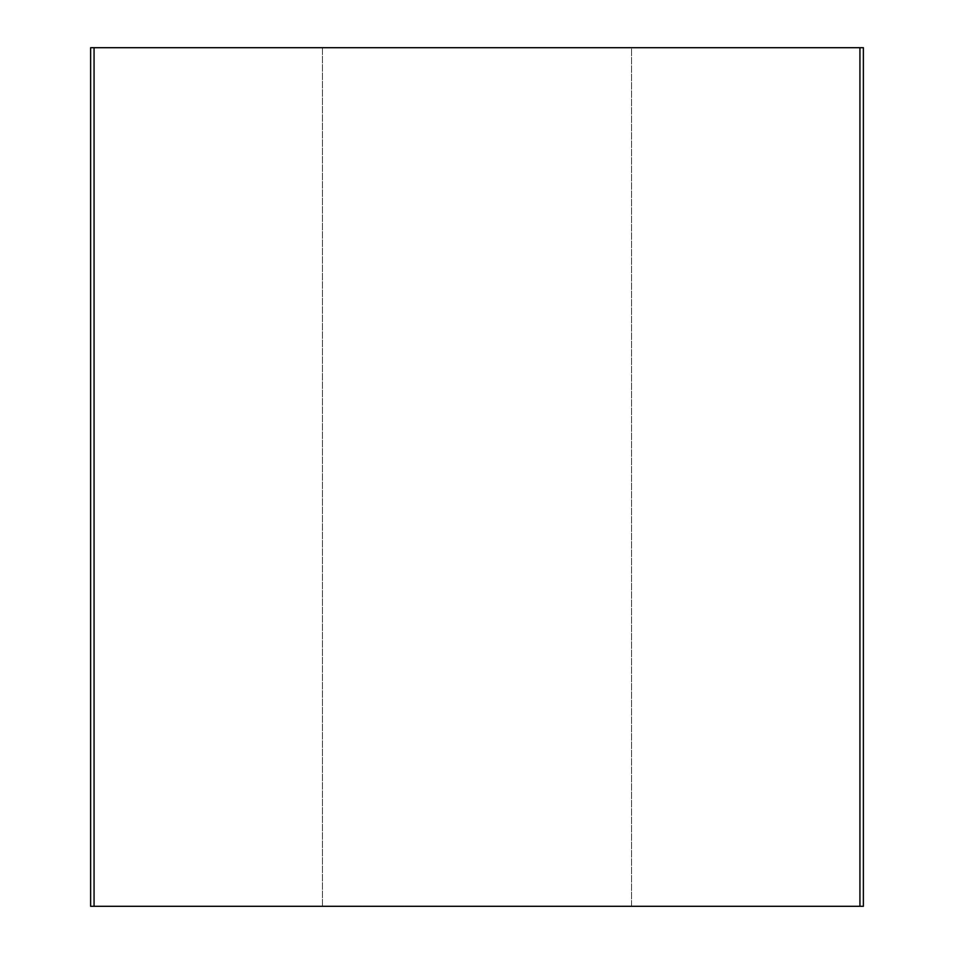 <?xml version="1.0" encoding="UTF-8"?>
<svg xmlns="http://www.w3.org/2000/svg" width="954" height="954" viewBox="0 0 954 954"><rect width="100%" height="100%" fill="white"/><g stroke="black" fill="none" stroke-linecap="round" stroke-linejoin="round"><path stroke-width="0.72" stroke-dasharray="4.77 3.58" d="M94.064 906.3L863.37 906.3L863.37 47.7L90.63 47.7L90.63 906.3L859.936 906.3L92.347 906.3L94.064 906.3L94.064 47.7L92.347 47.7L861.653 47.783L94.064 47.7M322.452 906.217L322.452 47.783L631.548 47.783L631.548 906.217L322.452 906.217L322.452 47.783L631.548 47.783L631.548 906.217L322.452 906.217M859.936 906.3L859.936 47.7"/><path stroke-width="1.43" d="M859.936 906.3L90.63 906.3L90.63 47.7L863.37 47.7L863.37 906.3L859.936 906.3L859.936 47.7M94.064 906.3L94.064 47.7"/></g></svg>
